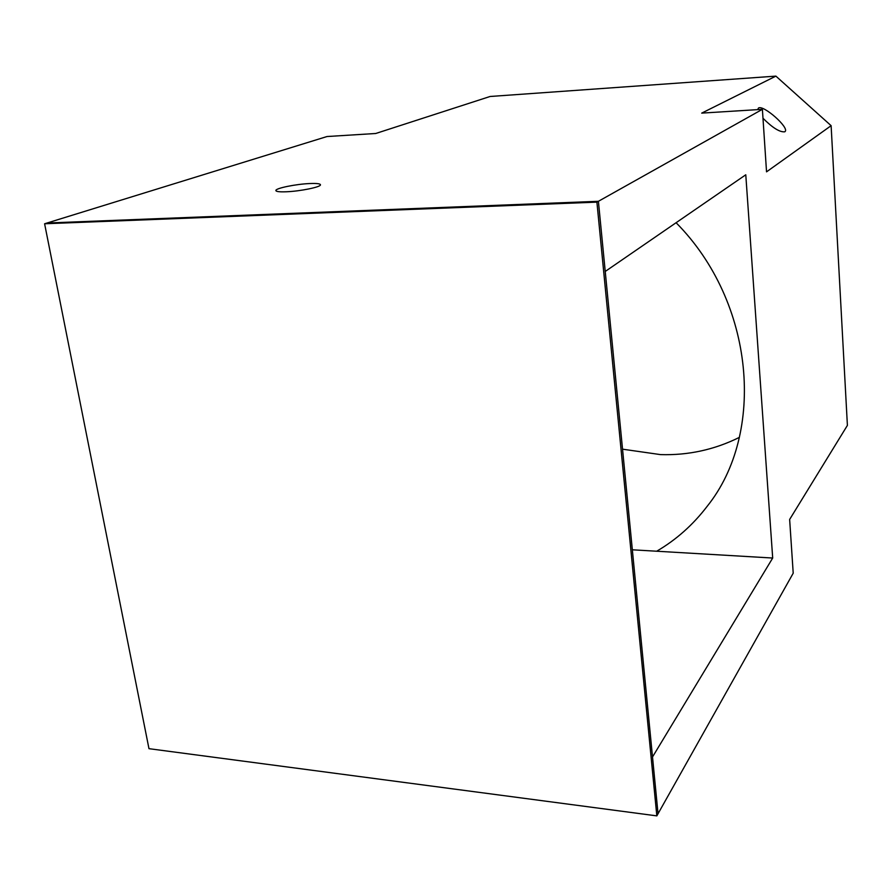 <?xml version="1.0" encoding="UTF-8"?>
<svg xmlns="http://www.w3.org/2000/svg" width="892" height="892" viewBox="0 0 892 892"><rect width="100%" height="100%" fill="white"/><g stroke="black" fill="none" stroke-linecap="round" stroke-linejoin="round"><path stroke-width="1.34" d="M762.983 118.257C772.606 127.868 779.876 132.384 784.815 131.793L785.06 131.581C789.688 127.801 763.296 104.453 758.456 108.044L757.721 109.616M286.51 191.769C300.18 191.245 320.384 187.119 320.462 184.912C320.518 183.696 316.894 183.25 309.591 183.551C296.111 184.109 276.152 188.123 275.873 190.397C275.74 191.59 279.285 192.048 286.51 191.769M676.091 222.721C755.045 302.399 765.76 433.4 707.155 506.333C693.017 524.842 676.203 539.805 656.69 551.223L772.695 558.035L745.779 174.787L605.233 271.458L598.398 201.302L762.392 109.326L766.54 171.844L831.121 125.683L775.895 76.121L490.109 96.481L375.755 133.488L327.018 136.532L47.042 223.011L598.398 201.302L47.042 223.011L44.6 223.769L148.975 748.678L656.835 815.879L793.211 573.188L789.643 519.456L847.4 425.395L831.121 125.683M739.368 437.381C714.537 449.702 688.245 455.455 660.481 454.608L622.538 449.178M772.695 558.035L652.509 756.973L658.04 813.749L598.398 201.302L596.904 202.138L44.6 223.769M632.328 549.795L656.69 551.223M762.392 109.326L701.714 113.117L775.895 76.121M656.835 815.879L596.904 202.138"/></g></svg>
